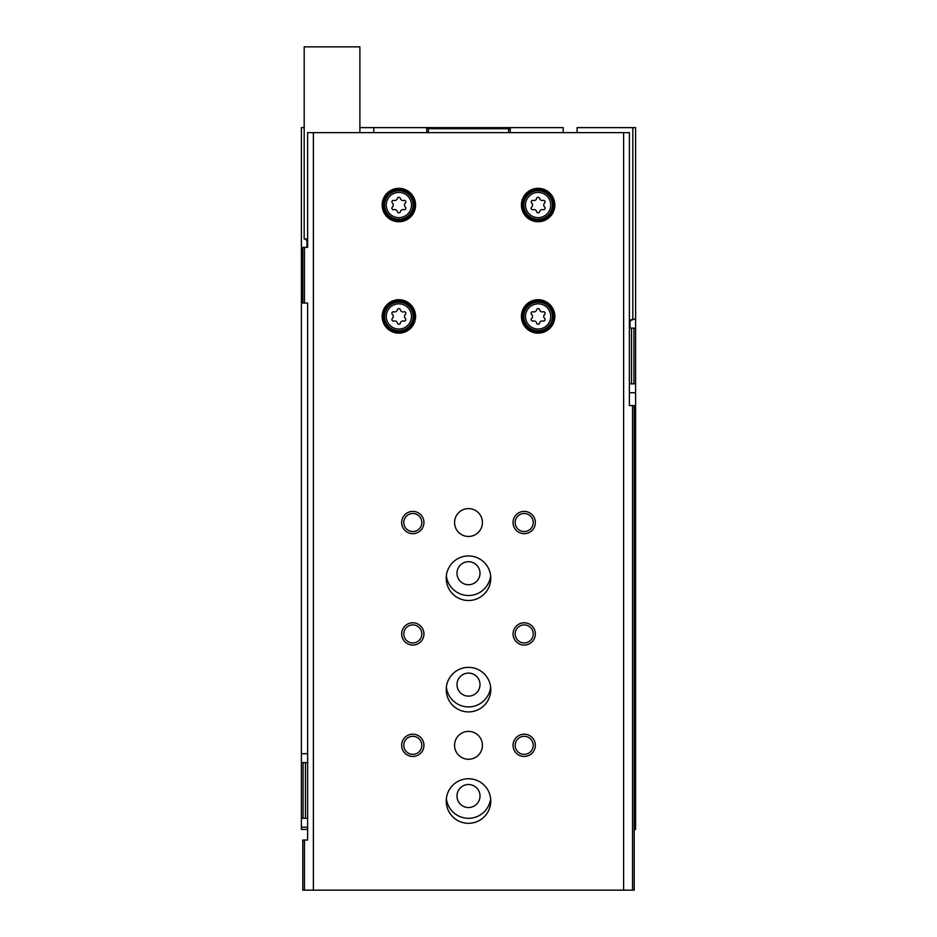 <?xml version="1.0" encoding="UTF-8"?>
<svg xmlns="http://www.w3.org/2000/svg" width="937" height="937" viewBox="0 0 937 937"><rect width="100%" height="100%" fill="white"/><g stroke="black" fill="none" stroke-linecap="round" stroke-linejoin="round"><path stroke-width="1.41" d="M307.617 829.432L301.398 829.432L301.398 818.294L303.073 818.294L303.073 762.601L301.398 762.601L301.398 818.294M629.383 392.744L635.602 392.744L635.602 829.432L634.208 829.432M563.196 132.632L563.196 127.619L510.278 127.619L510.278 128.732L426.722 128.732L426.722 127.619L359.89 127.619M510.278 127.619L426.722 127.619M301.398 762.601L301.398 127.619L304.185 127.619M635.602 328.137L635.602 383.83L633.927 383.83L633.927 328.137L635.602 328.137L635.602 127.619L577.11 127.619L577.11 132.632M307.617 762.601L305.485 762.601L305.485 818.294L303.073 818.294M307.617 818.294L305.485 818.294M303.073 762.601L305.485 762.601M635.602 392.744L635.602 383.83M633.927 328.137L631.515 328.137L631.515 383.83L633.927 383.83M629.383 383.83L631.515 383.83M629.383 328.137L631.515 328.137M373.804 127.619L373.804 132.632M426.722 132.632L426.722 128.732M510.278 132.632L510.278 128.732M508.604 132.632L508.604 128.732M490.637 575.728A22.277 22.277 0 0 1 446.363 575.728M490.637 687.126A22.277 22.277 0 0 1 446.363 687.126M490.637 798.523A22.277 22.277 0 0 1 446.363 798.523M428.396 132.632L428.396 128.732M468.5 784.503A11.513 11.513 0 0 1 478.467 801.779A11.513 11.513 0 0 1 458.533 801.779A11.513 11.513 0 0 1 468.5 784.503M468.5 673.106A11.513 11.513 0 0 1 478.467 690.37A11.513 11.513 0 0 1 458.533 690.37A11.513 11.513 0 0 1 468.5 673.106M468.5 561.708A11.513 11.513 0 0 1 478.467 578.972A11.513 11.513 0 0 1 458.533 578.972A11.513 11.513 0 0 1 468.5 561.708M632.534 405.557L632.534 890.15L634.208 890.15L634.208 405.557L629.383 405.557L629.383 132.632L307.617 132.632L307.617 247.368L306.973 247.368L306.973 240.692L305.298 239.017M623.62 132.632L623.62 890.15L302.792 890.15L302.792 840.02L304.466 840.02L304.466 890.15M632.534 890.15L623.62 890.15M302.792 247.368L302.792 303.073L304.466 303.073L304.466 247.368L302.792 247.368M304.466 303.073L307.617 303.073L307.617 840.02L304.466 840.02M313.38 132.632L313.38 890.15M304.466 247.368L307.617 247.368M398.869 299.723A16.714 16.714 0 0 1 413.346 324.799A16.714 16.714 0 0 1 384.404 324.799A16.714 16.714 0 0 1 398.869 299.723M398.869 188.325A16.714 16.714 0 0 1 413.346 213.39A16.714 16.714 0 0 1 384.404 213.39A16.714 16.714 0 0 1 398.869 188.325M538.131 188.325A16.714 16.714 0 0 1 552.596 213.39A16.714 16.714 0 0 1 523.654 213.39A16.714 16.714 0 0 1 538.131 188.325M538.131 299.723A16.714 16.714 0 0 1 552.596 324.799A16.714 16.714 0 0 1 523.654 324.799A16.714 16.714 0 0 1 538.131 299.723M468.5 667.355A22.277 22.277 0 0 1 487.79 700.771A22.277 22.277 0 0 1 449.21 700.771A22.277 22.277 0 0 1 468.5 667.355M468.5 555.946A22.277 22.277 0 0 1 487.79 589.373A22.277 22.277 0 0 1 449.21 589.373A22.277 22.277 0 0 1 468.5 555.946M468.5 778.752A22.277 22.277 0 0 1 487.79 812.168A22.277 22.277 0 0 1 449.21 812.168A22.277 22.277 0 0 1 468.5 778.752M468.5 508.604A13.926 13.926 0 0 1 480.564 529.487A13.926 13.926 0 0 1 456.436 529.487A13.926 13.926 0 0 1 468.5 508.604M468.5 731.399A13.926 13.926 0 0 1 480.564 752.294A13.926 13.926 0 0 1 456.436 752.294A13.926 13.926 0 0 1 468.5 731.399M412.795 734.186A11.139 11.139 0 0 1 422.446 750.9A11.139 11.139 0 0 1 403.156 750.9A11.139 11.139 0 0 1 412.795 734.186M412.795 622.789A11.139 11.139 0 0 1 422.446 639.502A11.139 11.139 0 0 1 403.156 639.502A11.139 11.139 0 0 1 412.795 622.789M412.795 511.391A11.139 11.139 0 0 1 422.446 528.105A11.139 11.139 0 0 1 403.156 528.105A11.139 11.139 0 0 1 412.795 511.391M524.205 622.789A11.139 11.139 0 0 1 533.844 639.502A11.139 11.139 0 0 1 514.554 639.502A11.139 11.139 0 0 1 524.205 622.789M524.205 511.391A11.139 11.139 0 0 1 533.844 528.105A11.139 11.139 0 0 1 514.554 528.105A11.139 11.139 0 0 1 524.205 511.391M524.205 734.186A11.139 11.139 0 0 1 533.844 750.9A11.139 11.139 0 0 1 514.554 750.9A11.139 11.139 0 0 1 524.205 734.186M524.205 736.306A9.03 9.03 0 0 1 532.017 749.846A9.03 9.03 0 0 1 516.381 749.846A9.03 9.03 0 0 1 524.205 736.306M524.205 513.499A9.03 9.03 0 0 1 532.017 527.039A9.03 9.03 0 0 1 516.381 527.039A9.03 9.03 0 0 1 524.205 513.499M524.205 624.897A9.03 9.03 0 0 1 532.017 638.448A9.03 9.03 0 0 1 516.381 638.448A9.03 9.03 0 0 1 524.205 624.897M412.795 513.499A9.03 9.03 0 0 1 420.619 527.039A9.03 9.03 0 0 1 404.983 527.039A9.03 9.03 0 0 1 412.795 513.499M412.795 624.897A9.03 9.03 0 0 1 420.619 638.448A9.03 9.03 0 0 1 404.983 638.448A9.03 9.03 0 0 1 412.795 624.897M412.795 736.306A9.03 9.03 0 0 1 420.619 749.846A9.03 9.03 0 0 1 404.983 749.846A9.03 9.03 0 0 1 412.795 736.306M538.131 301.117A15.32 15.32 0 0 1 551.389 324.097A15.32 15.32 0 0 1 524.861 324.097A15.32 15.32 0 0 1 538.131 301.117M533.165 311.822A2.729 2.729 0 0 0 536.608 309.842A1.558 1.558 0 0 1 539.642 309.842A2.729 2.729 0 0 0 543.085 311.822A1.558 1.558 0 0 1 544.596 314.457A2.729 2.729 0 0 0 544.596 318.428A1.558 1.558 0 0 1 543.085 321.051A2.729 2.729 0 0 0 539.642 323.042A1.558 1.558 0 0 1 536.608 323.042A2.729 2.729 0 0 0 533.165 321.051A1.558 1.558 0 0 1 531.654 318.428A2.729 2.729 0 0 0 531.654 314.457A1.558 1.558 0 0 1 533.165 311.822M538.131 189.719A15.32 15.32 0 0 1 551.389 212.699A15.32 15.32 0 0 1 524.861 212.699A15.32 15.32 0 0 1 538.131 189.719M533.165 200.424A2.729 2.729 0 0 0 536.608 198.445A1.558 1.558 0 0 1 539.642 198.445A2.729 2.729 0 0 0 543.085 200.424A1.558 1.558 0 0 1 544.596 203.048A2.729 2.729 0 0 0 544.596 207.018A1.558 1.558 0 0 1 543.085 209.654A2.729 2.729 0 0 0 539.642 211.633A1.558 1.558 0 0 1 536.608 211.633A2.729 2.729 0 0 0 533.165 209.654A1.558 1.558 0 0 1 531.654 207.018A2.729 2.729 0 0 0 531.654 203.048A1.558 1.558 0 0 1 533.165 200.424M398.869 189.719A15.32 15.32 0 0 1 412.139 212.699A15.32 15.32 0 0 1 385.611 212.699A15.32 15.32 0 0 1 398.869 189.719M393.915 200.424A2.729 2.729 0 0 0 397.358 198.445A1.558 1.558 0 0 1 400.392 198.445A2.729 2.729 0 0 0 403.835 200.424A1.558 1.558 0 0 1 405.346 203.048A2.729 2.729 0 0 0 405.346 207.018A1.558 1.558 0 0 1 403.835 209.654A2.729 2.729 0 0 0 400.392 211.633A1.558 1.558 0 0 1 397.358 211.633A2.729 2.729 0 0 0 393.915 209.654A1.558 1.558 0 0 1 392.404 207.018A2.729 2.729 0 0 0 392.404 203.048A1.558 1.558 0 0 1 393.915 200.424M398.869 301.117A15.32 15.32 0 0 1 412.139 324.097A15.32 15.32 0 0 1 385.611 324.097A15.32 15.32 0 0 1 398.869 301.117M393.915 311.822A2.729 2.729 0 0 0 397.358 309.842A1.558 1.558 0 0 1 400.392 309.842A2.729 2.729 0 0 0 403.835 311.822A1.558 1.558 0 0 1 405.346 314.457A2.729 2.729 0 0 0 405.346 318.428A1.558 1.558 0 0 1 403.835 321.051A2.729 2.729 0 0 0 400.392 323.042A1.558 1.558 0 0 1 397.358 323.042A2.729 2.729 0 0 0 393.915 321.051A1.558 1.558 0 0 1 392.404 318.428A2.729 2.729 0 0 0 392.404 314.457A1.558 1.558 0 0 1 393.915 311.822M359.89 132.632L359.89 46.85L304.185 46.85L304.185 239.017L307.617 239.017M632.815 127.619L632.815 319.786L629.383 319.786M632.815 319.224L635.602 319.224M307.617 827.207L301.398 827.207M307.617 753.688L301.398 753.688M538.131 302.159A14.278 14.278 0 0 1 550.487 323.581A14.278 14.278 0 0 1 525.762 323.581A14.278 14.278 0 0 1 538.131 302.159M538.131 303.822A12.614 12.614 0 0 1 549.047 322.75A12.614 12.614 0 0 1 527.203 322.75A12.614 12.614 0 0 1 538.131 303.822M538.131 190.761A14.278 14.278 0 0 1 550.487 212.184A14.278 14.278 0 0 1 525.762 212.184A14.278 14.278 0 0 1 538.131 190.761M538.131 192.425A12.614 12.614 0 0 1 549.047 211.352A12.614 12.614 0 0 1 527.203 211.352A12.614 12.614 0 0 1 538.131 192.425M398.869 190.761A14.278 14.278 0 0 1 411.238 212.184A14.278 14.278 0 0 1 386.512 212.184A14.278 14.278 0 0 1 398.869 190.761M398.869 192.425A12.614 12.614 0 0 1 409.797 211.352A12.614 12.614 0 0 1 387.953 211.352A12.614 12.614 0 0 1 398.869 192.425M398.869 302.159A14.278 14.278 0 0 1 411.238 323.581A14.278 14.278 0 0 1 386.512 323.581A14.278 14.278 0 0 1 398.869 302.159M398.869 303.822A12.614 12.614 0 0 1 409.797 322.75A12.614 12.614 0 0 1 387.953 322.75A12.614 12.614 0 0 1 398.869 303.822M307.617 240.692L306.973 240.692M630.027 328.137L630.027 321.45L629.383 321.45M630.027 321.45L631.702 319.786"/></g></svg>

